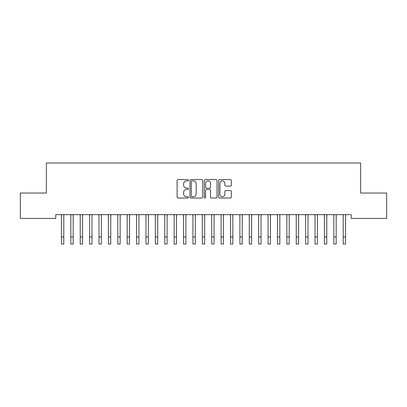 <?xml version="1.0" encoding="UTF-8"?>
<svg xmlns="http://www.w3.org/2000/svg" width="407" height="407" viewBox="0 0 407 407"><rect width="100%" height="100%" fill="white"/><g stroke="black" fill="none" stroke-linecap="round" stroke-linejoin="round"><path stroke-width="0.61" d="M188.472 180.24A0.646 0.646 0 0 0 187.825 179.594L178.032 179.594A0.921 0.921 0 0 0 177.111 180.52L177.111 197.11A0.921 0.921 0 0 0 178.032 198.036L187.825 198.036A0.646 0.646 0 0 0 188.472 197.39A0.646 0.646 0 0 0 187.825 196.744L186.559 196.744A2.951 2.951 0 0 1 183.608 193.793L183.608 192.409A2.951 2.951 0 0 1 186.559 189.459L187.825 189.459A0.646 0.646 0 0 0 188.472 188.817A0.646 0.646 0 0 0 187.825 188.171L186.559 188.171A2.951 2.951 0 0 1 183.608 185.221L183.608 183.837A2.951 2.951 0 0 1 186.559 180.886L187.825 180.886A0.646 0.646 0 0 0 188.472 180.24M230.443 186.096A0.921 0.921 0 0 0 231.364 185.175L231.364 180.52A0.921 0.921 0 0 0 230.443 179.594L219.566 179.594A0.921 0.921 0 0 0 218.64 180.52L218.64 197.11A0.921 0.921 0 0 0 219.566 198.036L230.443 198.036A0.921 0.921 0 0 0 231.364 197.11L231.364 191.488A0.921 0.921 0 0 0 230.443 190.568L225.788 190.568A0.921 0.921 0 0 0 224.868 191.488L224.868 194.276A2.467 2.467 0 0 1 222.4 196.744A2.467 2.467 0 0 1 219.933 194.276L219.933 183.353A2.467 2.467 0 0 1 222.4 180.886A2.467 2.467 0 0 1 224.868 183.353L224.868 185.175A0.921 0.921 0 0 0 225.788 186.096L230.443 186.096M351.241 214.642L55.759 214.642L55.759 218.401L20.35 218.401L20.35 193.04L46.367 193.04L46.367 162.988L360.633 162.988L360.633 193.04L386.65 193.04L386.65 218.401L351.241 218.401L351.241 214.642M202.691 180.52A0.921 0.921 0 0 0 201.77 179.594L190.893 179.594A0.921 0.921 0 0 0 189.972 180.52L189.972 197.11A0.921 0.921 0 0 0 190.893 198.036L201.77 198.036A0.921 0.921 0 0 0 202.691 197.11L202.691 180.52M205.23 179.594L216.107 179.594A0.921 0.921 0 0 1 217.028 180.52L217.028 197.11A0.921 0.921 0 0 1 216.107 198.036L211.452 198.036A0.921 0.921 0 0 1 210.531 197.11L210.531 190.384A0.921 0.921 0 0 0 209.61 189.459L206.517 189.459A0.921 0.921 0 0 0 205.596 190.384L205.596 197.39A0.646 0.646 0 0 1 204.95 198.036A0.646 0.646 0 0 1 204.309 197.39L204.309 180.52A0.921 0.921 0 0 1 205.23 179.594M191.906 180.886A0.646 0.646 0 0 0 191.259 181.532L191.259 196.098A0.646 0.646 0 0 0 191.906 196.744L193.244 196.744A2.951 2.951 0 0 0 196.194 193.793L196.194 183.837A2.951 2.951 0 0 0 193.244 180.886L191.906 180.886M210.531 183.399A2.467 2.467 0 0 0 208.063 180.932A2.467 2.467 0 0 0 205.596 183.399L205.596 187.245A0.921 0.921 0 0 0 206.517 188.171L209.61 188.171A0.921 0.921 0 0 0 210.531 187.245L210.531 183.399M63.787 218.183L63.909 214.642M61.442 218.183L61.325 214.642M61.442 236.971L63.787 236.971L63.787 244.012L61.442 244.012L61.442 214.937M63.787 236.971L63.787 214.937M73.184 218.183L73.301 214.642M70.833 218.183L70.716 214.642M82.575 218.183L82.692 214.642M80.225 218.183L80.108 214.642M70.833 244.012L73.184 244.012L70.833 244.012L70.833 214.937M73.184 244.012L73.184 214.937M80.225 244.012L82.575 244.012L80.225 244.012L80.225 214.937M82.575 244.012L82.575 214.937M91.967 218.183L92.084 214.642M89.616 218.183L89.499 214.642M101.358 218.183L101.475 214.642M99.013 218.183L98.891 214.642M89.616 244.012L91.967 244.012L89.616 244.012L89.616 214.937M91.967 244.012L91.967 214.937M99.013 244.012L101.358 244.012L99.013 244.012L99.013 214.937M101.358 244.012L101.358 214.937M110.75 218.183L110.872 214.642M108.404 218.183L108.282 214.642M108.404 244.012L110.75 244.012L108.404 244.012L108.404 214.937M110.75 244.012L110.75 214.937M120.141 218.183L120.263 214.642M117.796 218.183L117.674 214.642M117.796 244.012L120.141 244.012L117.796 244.012L117.796 214.937M120.141 244.012L120.141 214.937M129.538 218.183L129.655 214.642M127.188 218.183L127.07 214.642M127.188 244.012L129.538 244.012L127.188 244.012L127.188 214.937M129.538 244.012L129.538 214.937M138.929 218.183L139.046 214.642M136.579 218.183L136.462 214.642M136.579 244.012L138.929 244.012L136.579 244.012L136.579 214.937M138.929 244.012L138.929 214.937M148.321 218.183L148.438 214.642M145.971 218.183L145.854 214.642M145.971 244.012L148.321 244.012L145.971 244.012L145.971 214.937M148.321 244.012L148.321 214.937M157.713 218.183L157.83 214.642M155.362 218.183L155.245 214.642M155.362 244.012L157.713 244.012L155.362 244.012L155.362 214.937M157.713 244.012L157.713 214.937M167.104 218.183L167.226 214.642M164.759 218.183L164.637 214.642M164.759 244.012L167.104 244.012L164.759 244.012L164.759 214.937M167.104 244.012L167.104 214.937M176.496 218.183L176.618 214.642M174.15 218.183L174.028 214.642M174.15 244.012L176.496 244.012L174.15 244.012L174.15 214.937M176.496 244.012L176.496 214.937M185.887 218.183L186.009 214.642M183.542 218.183L183.425 214.642M183.542 244.012L185.887 244.012L183.542 244.012L183.542 214.937M185.887 244.012L185.887 214.937M195.284 218.183L195.401 214.642M192.933 218.183L192.816 214.642M192.933 244.012L195.284 244.012L192.933 244.012L192.933 214.937M195.284 244.012L195.284 214.937M204.675 218.183L204.792 214.642M202.325 218.183L202.208 214.642M202.325 244.012L204.675 244.012L202.325 244.012L202.325 214.937M204.675 244.012L204.675 214.937M214.067 218.183L214.184 214.642M211.716 218.183L211.599 214.642M211.716 244.012L214.067 244.012L211.716 244.012L211.716 214.937M214.067 244.012L214.067 214.937M223.458 218.183L223.575 214.642M221.113 218.183L220.991 214.642M221.113 244.012L223.458 244.012L221.113 244.012L221.113 214.937M223.458 244.012L223.458 214.937M232.85 218.183L232.972 214.642M230.504 218.183L230.382 214.642M230.504 244.012L232.85 244.012L230.504 244.012L230.504 214.937M232.85 244.012L232.85 214.937M242.241 218.183L242.363 214.642M239.896 218.183L239.774 214.642M239.896 244.012L242.241 244.012L239.896 244.012L239.896 214.937M242.241 244.012L242.241 214.937M251.638 218.183L251.755 214.642M249.288 218.183L249.17 214.642M249.288 244.012L251.638 244.012L249.288 244.012L249.288 214.937M251.638 244.012L251.638 214.937M261.029 218.183L261.146 214.642M258.679 218.183L258.562 214.642M258.679 244.012L261.029 244.012L258.679 244.012L258.679 214.937M261.029 244.012L261.029 214.937M270.421 218.183L270.538 214.642M268.071 218.183L267.954 214.642M268.071 244.012L270.421 244.012L268.071 244.012L268.071 214.937M270.421 244.012L270.421 214.937M279.812 218.183L279.93 214.642M277.462 218.183L277.345 214.642M277.462 244.012L279.812 244.012L277.462 244.012L277.462 214.937M279.812 244.012L279.812 214.937M289.204 218.183L289.326 214.642M286.859 218.183L286.737 214.642M286.859 244.012L289.204 244.012L286.859 244.012L286.859 214.937M289.204 244.012L289.204 214.937M298.596 218.183L298.718 214.642M296.25 218.183L296.128 214.642M296.25 244.012L298.596 244.012L296.25 244.012L296.25 214.937M298.596 244.012L298.596 214.937M307.987 218.183L308.109 214.642M305.642 218.183L305.525 214.642M305.642 244.012L307.987 244.012L305.642 244.012L305.642 214.937M307.987 244.012L307.987 214.937M317.384 218.183L317.501 214.642M315.033 218.183L314.916 214.642M315.033 244.012L317.384 244.012L315.033 244.012L315.033 214.937M317.384 244.012L317.384 214.937M326.775 218.183L326.892 214.642M324.425 218.183L324.308 214.642M324.425 244.012L326.775 244.012L324.425 244.012L324.425 214.937M326.775 244.012L326.775 214.937M336.167 218.183L336.284 214.642M333.816 218.183L333.699 214.642M333.816 244.012L336.167 244.012L333.816 244.012L333.816 214.937M336.167 244.012L336.167 214.937M345.558 218.183L345.675 214.642M343.213 218.183L343.091 214.642M343.213 244.012L345.558 244.012L343.213 244.012L343.213 214.937M345.558 244.012L345.558 214.937M70.833 236.971L73.184 236.971M80.225 236.971L82.575 236.971M89.616 236.971L91.967 236.971M99.013 236.971L101.358 236.971M108.404 236.971L110.75 236.971M117.796 236.971L120.141 236.971M127.188 236.971L129.538 236.971M136.579 236.971L138.929 236.971M145.971 236.971L148.321 236.971M155.362 236.971L157.713 236.971M164.759 236.971L167.104 236.971M174.15 236.971L176.496 236.971M183.542 236.971L185.887 236.971M192.933 236.971L195.284 236.971M202.325 236.971L204.675 236.971M211.716 236.971L214.067 236.971M221.113 236.971L223.458 236.971M230.504 236.971L232.85 236.971M239.896 236.971L242.241 236.971M249.288 236.971L251.638 236.971M258.679 236.971L261.029 236.971M268.071 236.971L270.421 236.971M277.462 236.971L279.812 236.971M286.859 236.971L289.204 236.971M296.25 236.971L298.596 236.971M305.642 236.971L307.987 236.971M315.033 236.971L317.384 236.971M324.425 236.971L326.775 236.971M333.816 236.971L336.167 236.971M343.213 236.971L345.558 236.971"/></g></svg>
